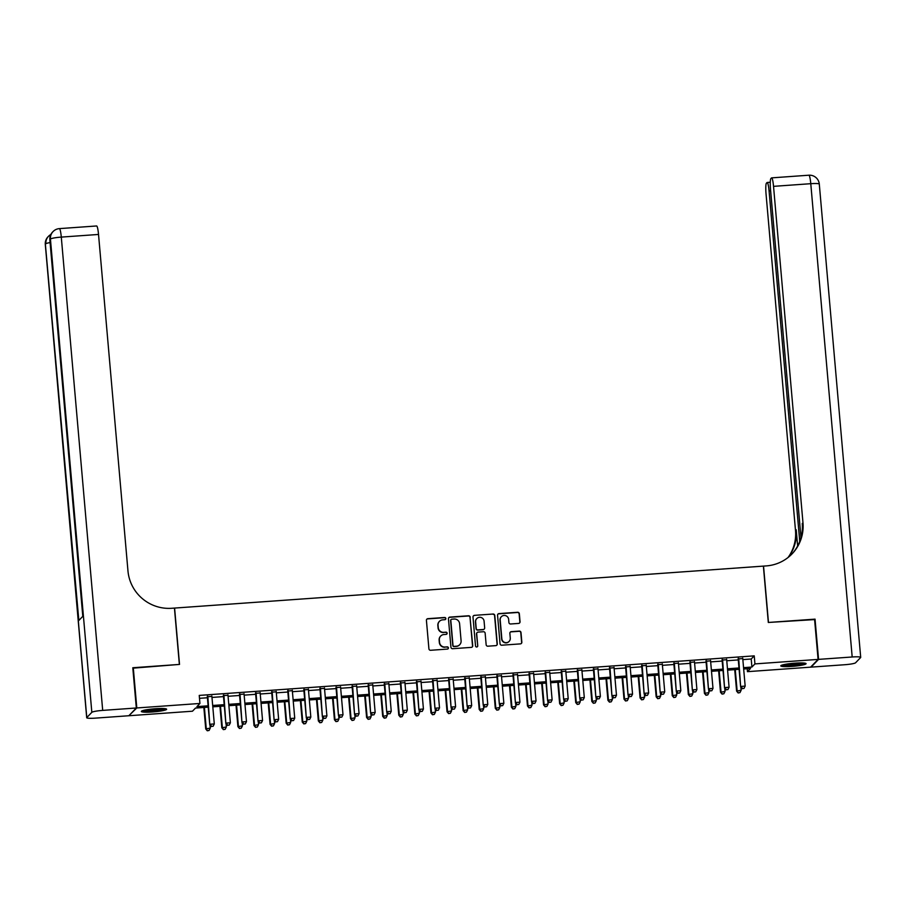 <?xml version="1.0" encoding="UTF-8"?>
<svg xmlns="http://www.w3.org/2000/svg" width="906" height="906" viewBox="0 0 906 906"><rect width="100%" height="100%" fill="white"/><g stroke="black" fill="none" stroke-linecap="round" stroke-linejoin="round"><path stroke-width="1.36" d="M445.843 618.504A1.121 1.099 44 0 0 444.642 617.484L427.859 618.673A1.597 1.574 44 0 0 426.42 620.372L428.912 648.809A1.597 1.574 44 0 0 430.622 650.282L447.405 649.081A1.121 1.099 44 0 0 448.413 647.892A1.121 1.099 44 0 0 447.213 646.873L445.039 647.02A5.108 5.028 44 0 1 439.546 642.331L439.331 639.953A5.108 5.028 44 0 1 443.94 634.54L446.114 634.381A1.121 1.099 44 0 0 447.122 633.203A1.121 1.099 44 0 0 445.922 632.173L443.747 632.331A5.108 5.028 44 0 1 438.255 627.632L438.051 625.265A5.108 5.028 44 0 1 442.66 619.851L444.835 619.693A1.121 1.099 44 0 0 445.843 618.504M445.435 619.455A1.121 1.099 44 0 0 444.438 617.688L427.655 618.889A1.597 1.574 44 0 0 426.749 619.251M448.006 648.855A1.121 1.099 44 0 0 447.009 647.077L445.039 647.02M446.715 634.155A1.121 1.099 44 0 0 445.718 632.388L443.747 632.331M791.855 666.408A12.695 1.506 -5 0 1 780.779 665.887A12.695 1.506 -5 0 1 795.004 663.147A12.695 1.506 -5 0 1 806.08 663.668A12.695 1.506 -5 0 1 791.855 666.408M152.401 711.98A12.695 1.506 -5 0 1 141.336 711.448A12.695 1.506 -5 0 1 155.549 708.707A12.695 1.506 -5 0 1 166.625 709.239A12.695 1.506 -5 0 1 152.401 711.98M518.606 623.419A1.597 1.574 44 0 0 520.044 621.72L519.342 613.747A1.597 1.574 44 0 0 517.632 612.275L498.991 613.6A1.597 1.574 44 0 0 497.553 615.299L500.044 643.736A1.597 1.574 44 0 0 501.765 645.208L520.395 643.883A1.597 1.574 44 0 0 521.833 642.184L520.995 632.547A1.597 1.574 44 0 0 519.274 631.086L511.301 631.652A1.597 1.574 44 0 0 509.863 633.339L510.282 638.118A4.27 4.202 44 0 1 504.653 642.399A4.27 4.202 44 0 1 501.833 638.719L500.191 619.998A4.27 4.202 44 0 1 505.808 615.718A4.27 4.202 44 0 1 508.64 619.398L508.912 622.513A1.597 1.574 44 0 0 510.633 623.985L518.606 623.419M132.831 668.175L179.524 664.415L174.598 608.073L763.384 566.114L768.311 622.467L814.562 619.172L818.084 659.409L810.61 667.156L747.461 671.663L750.496 668.515L743.667 669.002M133.284 667.711L136.806 707.96L199.943 703.464L196.908 706.601L208.12 705.808M742.852 659.602L751.21 659.002L754.234 655.865L199.241 695.412L199.943 703.464M754.234 655.865L754.936 663.905L818.084 659.409M470.237 617.246A1.597 1.574 44 0 0 468.515 615.774L449.886 617.099A1.597 1.574 44 0 0 448.447 618.798L450.939 647.235A1.597 1.574 44 0 0 452.649 648.707L471.29 647.382A1.597 1.574 44 0 0 472.728 645.684L470.033 617.45A1.597 1.574 44 0 0 468.323 615.989L449.682 617.314A1.597 1.574 44 0 0 448.776 617.688M474.438 615.355L493.079 614.03A1.597 1.574 44 0 1 494.789 615.491L497.281 643.94A1.597 1.574 44 0 1 495.842 645.627L487.87 646.193A1.597 1.574 44 0 1 486.148 644.732L485.14 633.192A1.597 1.574 44 0 0 483.419 631.731L478.13 632.105A1.597 1.574 44 0 0 476.692 633.792L477.745 645.808A1.121 1.099 44 0 1 476.273 646.929A1.121 1.099 44 0 1 475.525 645.967L473 617.043A1.597 1.574 44 0 1 474.438 615.355L493.079 614.03M211.891 696.408L207.327 696.737M227.984 695.264L223.408 695.593M244.065 694.121L239.501 694.449M260.147 692.977L255.583 693.294M276.239 691.822L271.675 692.15M292.321 690.678L287.757 691.006M308.414 689.534L303.838 689.862M324.495 688.39L319.931 688.719M340.588 687.246L336.013 687.563M356.67 686.091L352.106 686.42M372.762 684.947L368.187 685.276M388.844 683.803L384.28 684.132M404.937 682.66L400.361 682.977M421.018 681.505L416.454 681.833M437.111 680.361L432.536 680.689M453.193 679.217L448.629 679.545M469.285 678.073L464.71 678.401M485.367 676.929L480.803 677.246M501.46 675.774L496.884 676.103M517.541 674.63L512.977 674.959M533.634 673.486L529.059 673.815M549.716 672.343L545.152 672.66M565.808 671.187L561.233 671.516M581.89 670.044L577.326 670.372M597.971 668.9L593.407 669.228M614.064 667.756L609.5 668.073M630.146 666.601L625.582 666.929M646.238 665.457L641.663 665.785M662.32 664.313L657.756 664.642M678.413 663.169L673.838 663.498M694.494 662.026L689.93 662.343M710.587 660.87L706.012 661.199M726.669 659.727L722.105 660.055M199.49 698.322L207.406 697.756M211.981 697.427L223.499 696.612M228.063 696.284L239.58 695.468M244.156 695.14L255.673 694.313M260.237 693.996L271.755 693.169M276.33 692.841L287.848 692.025M292.411 691.697L303.929 690.882M308.504 690.553L320.022 689.726M324.586 689.409L336.103 688.583M340.679 688.254L352.196 687.439M356.76 687.11L368.278 686.295M372.853 685.967L384.37 685.151M388.934 684.823L400.452 683.996M405.027 683.679L416.545 682.852M421.109 682.524L432.626 681.708M437.202 681.38L448.719 680.565M453.283 680.236L464.801 679.409M469.376 679.092L480.893 678.266M485.457 677.937L496.975 677.122M501.539 676.793L513.068 675.978M517.632 675.65L529.149 674.823M533.713 674.506L545.231 673.679M549.806 673.351L561.324 672.535M565.888 672.207L577.405 671.391M581.98 671.063L593.498 670.247M598.062 669.919L609.579 669.092M614.155 668.775L625.672 667.948M630.236 667.62L641.754 666.805M646.329 666.476L657.847 665.661M662.411 665.332L673.928 664.506M678.503 664.189L690.021 663.362M694.585 663.033L706.102 662.218M710.678 661.89L722.195 661.074M726.759 660.746L738.277 659.93M742.761 658.583L738.186 658.911M129.286 715.287L136.806 707.96M747.212 668.753L747.461 671.663M208.233 707.167L195.492 708.073L192.468 711.21L129.332 715.706M739.103 669.33L727.586 670.157M723.011 670.474L711.493 671.301M706.929 671.629L695.412 672.445M690.836 672.773L679.319 673.588M674.755 673.917L663.237 674.732M658.662 675.061L647.144 675.887M642.581 676.204L631.063 677.031M626.499 677.36L614.97 678.175M610.406 678.503L598.889 679.319M594.325 679.647L582.807 680.474M578.232 680.791L566.714 681.618M562.15 681.946L550.633 682.762M546.058 683.09L534.54 683.905M529.976 684.234L518.459 685.049M513.883 685.378L502.366 686.204M497.802 686.522L486.284 687.348M481.709 687.677L470.191 688.492M465.627 688.82L454.11 689.636M449.535 689.964L438.017 690.791M433.453 691.108L421.936 691.935M417.36 692.263L405.843 693.079M401.279 693.407L389.761 694.223M385.186 694.551L373.668 695.378M369.104 695.695L357.587 696.521M353.012 696.85L341.494 697.665M336.93 697.994L325.413 698.809M320.837 699.138L309.32 699.953M304.756 700.281L293.238 701.108M288.674 701.425L277.145 702.252M272.581 702.58L261.064 703.396M256.5 703.724L244.982 704.54M240.407 704.868L228.89 705.695M224.326 706.012L212.808 706.839M743.554 667.654L751.912 667.054L754.936 663.905M212.684 705.48L224.201 704.664M228.776 704.336L240.294 703.509M244.858 703.192L256.375 702.365M260.951 702.037L272.468 701.221M277.032 700.893L288.55 700.078M293.114 699.749L304.643 698.922M309.206 698.605L320.724 697.779M325.288 697.45L336.805 696.635M341.381 696.306L352.898 695.491M357.462 695.162L368.98 694.336M373.555 694.019L385.073 693.192M389.637 692.863L401.154 692.048M405.729 691.72L417.247 690.904M421.811 690.576L433.328 689.76M437.904 689.432L449.421 688.605M453.985 688.288L465.503 687.461M470.078 687.133L481.596 686.318M486.16 685.989L497.677 685.174M502.252 684.845L513.77 684.019M518.334 683.702L529.851 682.875M534.427 682.546L545.944 681.731M550.508 681.403L562.026 680.587M566.601 680.259L578.119 679.443M582.683 679.115L594.2 678.288M598.775 677.971L610.293 677.144M614.857 676.816L626.374 676.001M630.938 675.672L642.456 674.857M647.031 674.528L658.549 673.702M663.113 673.385L674.63 672.558M679.206 672.229L690.723 671.414M695.287 671.086L706.805 670.27M711.38 669.942L722.897 669.115M727.461 668.798L738.979 667.971M751.21 659.002L751.912 667.054M439.319 621.459A5.108 5.028 44 0 0 437.847 625.468L438.051 625.265M443.555 632.535A5.108 5.028 44 0 1 438.051 627.847L437.847 625.468M440.61 636.159A5.108 5.028 44 0 0 439.138 640.168L439.331 639.953M444.835 647.235A5.108 5.028 44 0 1 439.342 642.535L439.138 640.168M472.196 647.009A1.597 1.574 44 0 0 472.524 645.899L470.033 617.45M451.822 619.194A1.121 1.099 44 0 0 450.814 620.384L452.989 645.344A1.121 1.099 44 0 0 454.2 646.374L456.488 646.205A5.108 5.028 44 0 0 461.097 640.791L459.602 623.724A5.108 5.028 44 0 0 454.11 619.025L451.822 619.194M451.018 619.636A1.121 1.099 44 0 0 450.61 620.587L450.814 620.384M459.625 644.8A5.108 5.028 44 0 1 456.284 646.42L453.997 646.578A1.121 1.099 44 0 1 452.796 645.559L450.61 620.587M496.748 645.253A1.597 1.574 44 0 0 497.077 644.143L494.585 615.706A1.597 1.574 44 0 0 492.875 614.234M477.02 632.682A1.597 1.574 44 0 0 476.488 634.007L477.745 645.808M477.337 646.759A1.121 1.099 44 0 0 477.541 646.012M484.087 621.222A4.27 4.202 44 0 0 476.794 618.56A4.27 4.202 44 0 0 475.639 621.833L476.216 628.424A1.597 1.574 44 0 0 477.938 629.897L483.226 629.511A1.597 1.574 44 0 0 484.665 627.824L484.087 621.222M476.692 618.662A4.27 4.202 44 0 0 475.446 622.037L475.639 621.833M484.132 629.149A1.597 1.574 44 0 1 483.023 629.727L477.734 630.1A1.597 1.574 44 0 1 476.024 628.639L475.446 622.037M474.234 615.559A1.597 1.574 44 0 0 473.328 615.933M501.245 616.839A4.27 4.202 44 0 0 499.987 620.214L500.191 619.998M509.025 641.493A4.27 4.202 44 0 1 501.63 638.934L499.987 620.214M521.301 643.509A1.597 1.574 44 0 0 521.63 642.399L520.791 632.762A1.597 1.574 44 0 0 519.07 631.289L511.097 631.856A1.597 1.574 44 0 0 510.191 632.229M519.512 623.045A1.597 1.574 44 0 0 519.84 621.935L519.138 613.951A1.597 1.574 44 0 0 517.428 612.49L498.798 613.815A1.597 1.574 44 0 0 497.892 614.189M203.85 707.473L205.73 728.934L210.26 728.13L209.988 725.004M204.405 707.439L206.24 728.413L207.27 730.791L209.082 730.463L207.474 730.576M210.26 728.13L209.082 730.463M207.27 730.791L205.73 728.934M207.281 696.25L209.773 724.743L207.825 696.216M211.517 726.385L213.125 726.272L211.517 726.385L210.283 724.222L214.303 723.939L211.845 695.933M209.773 724.743L211.313 726.601M213.125 726.272L214.303 723.939M164.235 708.583A10.985 1.302 -5 0 1 158.108 709.896A10.985 1.302 -5 0 1 143.567 710.383M146.749 709.726A10.17 1.2 175 0 0 157.723 709.024A10.17 1.2 175 0 0 160.985 708.481M142.548 710.689A12.616 1.495 175 0 0 158.743 710.021A12.616 1.495 175 0 0 165.288 708.696M803.69 663.011A10.985 1.302 -5 0 1 797.563 664.325A10.985 1.302 -5 0 1 783.022 664.823M786.204 664.166A10.17 1.2 175 0 0 797.178 663.464A10.17 1.2 175 0 0 800.44 662.92M782.003 665.117A12.616 1.495 175 0 0 798.197 664.449A12.616 1.495 175 0 0 804.743 663.124M136.319 707.994L132.797 667.745L179.365 664.426L174.439 608.085L171.71 608.277A40.691 40.034 -136 0 1 127.961 570.905L98.528 234.45L61.291 237.1L102.695 710.395L136.319 707.994L128.845 715.74L95.221 718.141A9.762 1.155 175 0 1 86.704 717.733L45.3 244.45A9.762 1.155 -5 0 1 45.379 244.292L86.783 717.575A9.762 1.155 175 0 0 86.704 717.733M102.695 710.395A9.762 1.155 175 0 0 91.834 712.331L86.783 717.575M50.09 242.582A9.762 1.155 -5 0 0 45.878 243.759A9.762 9.604 -136 0 1 48.505 236.296L47.995 236.817A9.762 9.604 44 0 0 45.379 244.292L78.833 620.463L82.876 616.273L50.43 239.048A9.762 1.155 -5 0 1 61.291 237.1A9.762 1.302 -94.1 0 0 59.388 228.618A9.762 9.762 0 0 0 53.046 231.585L52.548 232.106A9.762 9.604 44 0 0 49.921 239.569A9.762 1.155 -5 0 0 49.841 239.739L82.797 616.352M59.388 228.618L96.625 225.968A9.762 1.302 85.9 0 1 98.528 234.45M814.596 619.591L768.469 622.456L763.543 566.103L766.272 565.91A40.691 40.034 44 0 0 792.037 553.906A40.691 40.034 44 0 0 802.976 522.796L773.531 186.353A9.762 1.302 -94.1 0 0 771.629 177.87A9.762 1.302 -94.1 0 0 771.482 177.95L770.881 178.561A9.762 1.302 -94.1 0 0 770.519 189.479L800.983 537.654M818.56 659.375L811.085 667.122L844.709 664.732A9.762 1.155 175 0 0 855.57 662.784L860.621 657.552A9.762 1.155 175 0 0 860.7 657.382A9.762 1.155 175 0 0 852.184 656.986L818.56 659.375L815.038 619.126M799.738 541.426L769.081 190.973A9.762 1.302 -94.1 0 0 767.178 182.48A9.762 1.302 -94.1 0 0 767.02 182.57L766.431 183.182A9.762 1.302 -94.1 0 0 766.057 194.099L795.502 530.554A40.691 40.034 44 0 1 788.039 557.53M788.447 557.201A40.691 40.034 44 0 0 796.227 529.795L797.642 546.001M791.674 554.279A40.691 40.034 44 0 0 802.24 523.555L802.976 522.796M219.943 706.329L221.823 727.79L226.341 726.986L226.07 723.86M220.486 706.284L222.321 727.269L223.363 729.636L225.175 729.319L223.567 729.432M226.341 726.986L225.175 729.319M223.363 729.636L221.823 727.79M236.024 705.185L237.904 726.646L242.434 725.831L242.162 722.716M236.579 705.14L238.414 726.125L239.444 728.492L241.256 728.175L239.648 728.288M242.434 725.831L241.256 728.175M239.444 728.492L237.904 726.646M252.117 704.03L253.997 725.502L258.516 724.687L258.244 721.561M252.661 703.996L254.495 724.97L255.537 727.348L257.349 727.02L255.741 727.144M258.516 724.687L257.349 727.02M255.537 727.348L253.997 725.502M268.199 702.886L270.079 724.347L274.609 723.543L274.337 720.417M268.754 702.852L270.588 723.826L271.619 726.204L273.431 725.876L271.823 725.989M274.609 723.543L273.431 725.876M271.619 726.204L270.079 724.347M223.363 695.106L225.854 723.6L223.918 695.072M227.599 725.242L229.207 725.128L227.599 725.242L226.364 723.079L230.384 722.795L227.938 694.777M225.854 723.6L227.406 725.457M229.207 725.128L230.384 722.795M239.456 693.962L241.947 722.456L239.999 693.917M243.691 724.098L245.299 723.985L243.691 724.098L242.457 721.935L246.477 721.64L244.02 693.634M241.947 722.456L243.488 724.302M245.299 723.985L246.477 721.64M255.537 692.818L258.029 721.312L256.092 692.773M259.773 722.954L261.381 722.841L259.773 722.954L258.538 720.791L262.559 720.497L260.113 692.49M258.029 721.312L259.58 723.158M261.381 722.841L262.559 720.497M271.63 691.663L274.122 720.168L272.174 691.629M275.866 721.799L277.474 721.686L275.866 721.799L274.62 719.636L278.652 719.353L276.194 691.346M274.122 720.168L275.662 722.014M277.474 721.686L278.652 719.353M284.291 701.742L286.171 723.203L290.69 722.399L290.418 719.273M284.835 701.708L286.67 722.682L287.712 725.06L289.524 724.732L287.915 724.845M290.69 722.399L289.524 724.732M287.712 725.06L286.171 723.203M287.712 690.519L290.203 719.013L288.267 690.485M291.947 720.655L293.555 720.542L291.947 720.655L290.713 718.492L294.733 718.209L292.287 690.191M290.203 719.013L291.743 720.87M293.555 720.542L294.733 718.209M300.373 700.598L302.253 722.059L306.783 721.244L306.511 718.13M300.928 700.553L302.763 721.538L303.793 723.905L305.605 723.588L303.997 723.701M306.783 721.244L305.605 723.588M303.793 723.905L302.253 722.059M303.804 689.375L306.296 717.869L304.348 689.341M308.04 719.511L309.648 719.398L308.04 719.511L306.794 717.348L310.826 717.065L308.368 689.047M306.296 717.869L307.836 719.715M309.648 719.398L310.826 717.065M316.466 699.455L318.346 720.916L322.864 720.1L322.593 716.986M317.009 699.409L318.844 720.395L319.886 722.762L321.698 722.444L320.09 722.558M322.864 720.1L321.698 722.444M319.886 722.762L318.346 720.916M319.886 688.232L322.377 716.725L320.441 688.186M324.122 718.367L325.73 718.254L324.122 718.367L322.887 716.204L326.907 715.91L324.461 687.903M322.377 716.725L323.918 718.571M325.73 718.254L326.907 715.91M332.547 698.3L334.427 719.772L338.957 718.956L338.685 715.831M333.102 698.266L334.937 719.239L335.967 721.618L337.779 721.289L336.171 721.403M338.957 718.956L337.779 721.289M335.967 721.618L334.427 719.772M335.979 687.088L338.47 715.581L336.522 687.042M340.214 717.224L341.822 717.099L340.214 717.224L338.969 715.049L343 714.766L340.543 686.759M338.47 715.581L340.01 717.427M341.822 717.099L343 714.766M348.64 697.156L350.52 718.617L355.039 717.812L354.767 714.687M349.184 697.122L351.018 718.096L352.06 720.474L353.872 720.145L352.253 720.259M355.039 717.812L353.872 720.145M352.06 720.474L350.52 718.617M352.06 685.933L354.552 714.426L352.604 685.899M356.296 716.068L357.904 715.955L356.296 716.068L355.061 713.905L359.082 713.622L356.636 685.615M354.552 714.426L356.092 716.284M357.904 715.955L359.082 713.622M364.722 696.012L366.602 717.473L371.132 716.669L370.86 713.543M365.277 695.967L367.111 716.952L368.142 719.319L369.954 719.002L368.346 719.115M371.132 716.669L369.954 719.002M368.142 719.319L366.602 717.473M368.153 684.789L370.645 713.282L368.697 684.755M372.389 714.925L373.997 714.811L372.389 714.925L371.143 712.762L375.163 712.478L372.717 684.46M370.645 713.282L372.185 715.14M373.997 714.811L375.163 712.478M380.814 694.868L382.694 716.329L387.213 715.514L386.941 712.399M381.358 694.823L383.193 715.808L384.235 718.175L386.035 717.858L384.427 717.971M387.213 715.514L386.035 717.858M384.235 718.175L382.694 716.329M384.235 683.645L386.726 712.139L384.778 683.6M388.47 713.781L390.078 713.668L388.47 713.781L387.236 711.618L391.256 711.323L388.81 683.317M386.726 712.139L388.266 713.985M390.078 713.668L391.256 711.323M396.896 693.713L398.776 715.185L403.306 714.37L403.034 711.244M397.44 693.679L399.286 714.653L400.316 717.031L402.128 716.703L400.52 716.827M403.306 714.37L402.128 716.703M400.316 717.031L398.776 715.185M400.327 682.501L402.819 710.995L400.871 682.456M404.563 712.637L406.171 712.512L404.563 712.637L403.317 710.474L407.338 710.179L404.891 682.173M402.819 710.995L404.359 712.841M406.171 712.512L407.338 710.179M412.989 692.569L414.857 714.03L419.387 713.226L419.116 710.1M413.532 692.535L415.367 713.509L416.409 715.887L418.21 715.559L416.601 715.672M419.387 713.226L418.21 715.559M416.409 715.887L414.857 714.03M416.409 681.346L418.9 709.851L416.953 681.312M420.644 711.482L422.253 711.369L420.644 711.482L419.41 709.319L423.43 709.036L420.984 681.029M418.9 709.851L420.441 711.697M422.253 711.369L423.43 709.036M429.07 691.425L430.95 712.886L435.48 712.082L435.208 708.956M429.614 691.38L431.46 712.365L432.49 714.743L434.302 714.415L432.694 714.528M435.48 712.082L434.302 714.415M432.49 714.743L430.95 712.886M432.502 680.202L434.993 708.696L433.045 680.168M436.737 710.338L438.345 710.225L436.737 710.338L435.492 708.175L439.512 707.892L437.066 679.874M434.993 708.696L436.533 710.553M438.345 710.225L439.512 707.892M445.163 690.281L447.032 711.742L451.562 710.927L451.29 707.812M445.707 690.236L447.541 711.221L448.572 713.588L450.384 713.271L448.776 713.384M451.562 710.927L450.384 713.271M448.572 713.588L447.032 711.742M448.583 679.058L451.075 707.552L449.127 679.013M452.819 709.194L454.427 709.081L452.819 709.194L451.584 707.031L455.605 706.748L453.147 678.73M451.075 707.552L452.615 709.398M454.427 709.081L455.605 706.748M461.245 689.126L463.125 710.598L467.655 709.783L467.371 706.669M461.788 689.092L463.623 710.077L464.665 712.444L466.477 712.116L464.869 712.241M467.655 709.783L466.477 712.116M464.665 712.444L463.125 710.598M464.665 677.915L467.168 706.408L465.22 677.869M468.912 708.05L470.52 707.937L468.912 708.05L467.666 705.887L471.686 705.593L469.24 677.586M467.168 706.408L468.708 708.254M470.52 707.937L471.686 705.593M477.337 687.982L479.206 709.455L483.736 708.639L483.464 705.514M477.881 687.948L479.716 708.922L480.746 711.301L482.558 710.972L480.95 711.085M483.736 708.639L482.558 710.972M480.746 711.301L479.206 709.455M480.758 676.759L483.249 705.264L481.301 676.725M484.993 706.895L486.601 706.782L484.993 706.895L483.759 704.732L487.779 704.449L485.322 676.442M483.249 705.264L484.789 707.11M486.601 706.782L487.779 704.449M493.419 686.839L495.299 708.299L499.829 707.495L499.546 704.37M493.963 686.805L495.797 707.779L496.839 710.157L498.651 709.828L497.043 709.942M499.829 707.495L498.651 709.828M496.839 710.157L495.299 708.299M496.839 675.616L499.342 704.109L497.394 675.582M501.075 705.751L502.694 705.638L501.075 705.751L499.84 703.588L503.861 703.305L501.414 675.298M499.342 704.109L500.882 705.967M502.694 705.638L503.861 703.305M509.5 685.695L511.38 707.156L515.91 706.352L515.639 703.226M510.055 685.649L511.89 706.635L512.921 709.002L514.733 708.685L513.124 708.798M515.91 706.352L514.733 708.685M512.921 709.002L511.38 707.156M512.932 674.472L515.423 702.965L513.476 674.438M517.167 704.608L518.776 704.494L517.167 704.608L515.933 702.444L519.953 702.161L517.496 674.143M515.423 702.965L516.964 704.823M518.776 704.494L519.953 702.161M525.593 684.551L527.473 706.012L531.992 705.196L531.72 702.082M526.137 684.506L527.971 705.491L529.013 707.858L530.825 707.541L529.217 707.654M531.992 705.196L530.825 707.541M529.013 707.858L527.473 706.012M529.013 673.328L531.516 701.822L529.568 673.283M533.249 703.464L534.857 703.35L533.249 703.464L532.015 701.301L536.035 701.006L533.589 672.999M531.516 701.822L533.056 703.668M534.857 703.35L536.035 701.006M541.675 683.396L543.555 704.868L548.085 704.053L547.813 700.927M542.23 683.362L544.064 704.336L545.095 706.714L546.907 706.386L545.299 706.499M548.085 704.053L546.907 706.386M545.095 706.714L543.555 704.868M545.106 672.184L547.598 700.678L545.65 672.139M549.342 702.32L550.95 702.195L549.342 702.32L548.107 700.145L552.128 699.862L549.67 671.856M547.598 700.678L549.138 702.524M550.95 702.195L552.128 699.862M557.768 682.252L559.648 703.713L564.166 702.909L563.894 699.783M558.311 682.218L560.146 703.192L561.188 705.57L563 705.242L561.392 705.355M564.166 702.909L563 705.242M561.188 705.57L559.648 703.713M561.188 671.029L563.679 699.534L561.743 670.995M565.423 701.165L567.031 701.051L565.423 701.165L564.189 699.002L568.209 698.719L565.763 670.712M563.679 699.534L565.231 701.38M567.031 701.051L568.209 698.719M573.849 681.108L575.729 702.569L580.259 701.765L579.987 698.639M574.404 681.063L576.239 702.048L577.269 704.426L579.081 704.098L577.473 704.211M580.259 701.765L579.081 704.098M577.269 704.426L575.729 702.569M577.281 669.885L579.772 698.379L577.824 669.851M581.516 700.021L583.124 699.908L581.516 700.021L580.282 697.858L584.302 697.575L581.845 669.557M579.772 698.379L581.312 700.236M583.124 699.908L584.302 697.575M589.942 679.964L591.822 701.425L596.341 700.61L596.069 697.495M590.486 679.919L592.32 700.904L593.362 703.271L595.174 702.954L593.566 703.067M596.341 700.61L595.174 702.954M593.362 703.271L591.822 701.425M593.362 668.741L595.854 697.235L593.917 668.696M597.598 698.877L599.206 698.764L597.598 698.877L596.363 696.714L600.384 696.431L597.937 668.413M595.854 697.235L597.394 699.081M599.206 698.764L600.384 696.431M606.023 678.809L607.903 700.281L612.433 699.466L612.162 696.34M606.578 678.775L608.413 699.749L609.444 702.127L611.256 701.799L609.647 701.923M612.433 699.466L611.256 701.799M609.444 702.127L607.903 700.281M609.455 667.597L611.946 696.091L609.998 667.552M613.69 697.733L615.299 697.62L613.69 697.733L612.445 695.57L616.476 695.276L614.019 667.269M611.946 696.091L613.487 697.937M615.299 697.62L616.476 695.276M622.116 677.665L623.996 699.126L628.515 698.322L628.243 695.196M622.66 677.631L624.494 698.605L625.536 700.984L627.348 700.655L625.74 700.768M628.515 698.322L627.348 700.655M625.536 700.984L623.996 699.126M625.536 666.442L628.028 694.947L626.091 666.408M629.772 696.578L631.38 696.465L629.772 696.578L628.538 694.415L632.558 694.132L630.112 666.125M628.028 694.947L629.568 696.793M631.38 696.465L632.558 694.132M638.198 676.522L640.078 697.982L644.608 697.178L644.336 694.053M638.753 676.488L640.587 697.461L641.618 699.84L643.43 699.511L641.822 699.625M644.608 697.178L643.43 699.511M641.618 699.84L640.078 697.982M641.629 665.298L644.121 693.792L642.173 665.264M645.865 695.434L647.473 695.321L645.865 695.434L644.619 693.271L648.651 692.988L646.193 664.97M644.121 693.792L645.661 695.649M647.473 695.321L648.651 692.988M654.291 675.378L656.171 696.839L660.689 696.035L660.417 692.909M654.834 675.332L656.669 696.318L657.711 698.685L659.523 698.367L657.915 698.481M660.689 696.035L659.523 698.367M657.711 698.685L656.171 696.839M657.711 664.155L660.202 692.648L658.266 664.121M661.946 694.29L663.554 694.177L661.946 694.29L660.712 692.127L664.732 691.844L662.286 663.826M660.202 692.648L661.742 694.494M663.554 694.177L664.732 691.844M670.372 674.234L672.252 695.695L676.782 694.879L676.51 691.765M670.927 674.189L672.762 695.174L673.792 697.541L675.604 697.224L673.996 697.337M676.782 694.879L675.604 697.224M673.792 697.541L672.252 695.695M673.804 663.011L676.295 691.505L674.347 662.966M678.039 693.147L679.647 693.033L678.039 693.147L676.793 690.984L680.825 690.689L678.368 662.682M676.295 691.505L677.835 693.35M679.647 693.033L680.825 690.689M686.465 673.079L688.345 694.551L692.863 693.736L692.592 690.61M687.008 673.045L688.843 694.019L689.885 696.397L691.697 696.068L690.078 696.182M692.863 693.736L691.697 696.068M689.885 696.397L688.345 694.551M689.885 661.867L692.377 690.361L690.429 661.822M694.121 692.003L695.729 691.878L694.121 692.003L692.886 689.828L696.907 689.545L694.46 661.539M692.377 690.361L693.917 692.207M695.729 691.878L696.907 689.545M702.546 671.935L704.426 693.396L708.956 692.592L708.685 689.466M703.101 671.901L704.936 692.875L705.967 695.253L707.779 694.925L706.17 695.038M708.956 692.592L707.779 694.925M705.967 695.253L704.426 693.396M705.978 660.712L708.469 689.206L706.521 660.678M710.213 690.848L711.822 690.734L710.213 690.848L708.968 688.685L712.988 688.401L710.542 660.395M708.469 689.206L710.01 691.063M711.822 690.734L712.988 688.401M718.639 670.791L720.508 692.252L725.038 691.448L724.766 688.322M719.183 670.746L721.017 691.731L722.059 694.098L723.86 693.781L722.252 693.894M725.038 691.448L723.86 693.781M722.059 694.098L720.508 692.252M722.059 659.568L724.551 688.062L722.603 659.534M726.295 689.704L727.903 689.591L726.295 689.704L725.06 687.541L729.081 687.258L726.635 659.24M724.551 688.062L726.091 689.919M727.903 689.591L729.081 687.258M734.721 669.647L736.601 691.108L741.131 690.293L740.859 687.178M735.264 669.602L737.11 690.587L738.141 692.954L739.953 692.637L738.345 692.75M741.131 690.293L739.953 692.637M738.141 692.954L736.601 691.108M738.152 658.424L740.644 686.918L738.696 658.379M742.388 688.56L743.996 688.447L742.388 688.56L741.142 686.397L745.162 686.102L742.716 658.096M740.644 686.918L742.184 688.764M743.996 688.447L745.162 686.102M91.834 712.331L50.43 239.048A9.762 9.604 -136 0 1 53.046 231.585M796.227 529.795L795.502 530.554M852.184 656.986L810.779 183.691L773.531 186.353M770.632 190.86L769.081 190.973M810.779 183.691A9.762 1.155 -5 0 1 819.296 184.099A9.762 9.762 0 0 0 808.877 175.209A9.762 1.302 85.9 0 1 810.779 183.691M50.838 234.507A9.762 9.762 0 0 0 48.505 236.296M47.995 236.817A9.762 9.762 0 0 0 45.3 244.45M52.548 232.106A9.762 9.762 0 0 0 49.841 239.739M770.27 182.265L767.178 182.48M860.7 657.382L819.296 184.099M808.877 175.209L771.629 177.87"/></g></svg>
